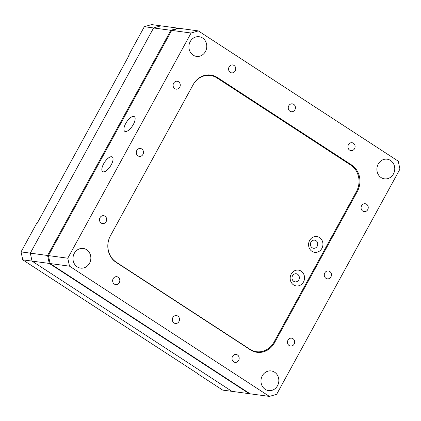 <?xml version="1.0" encoding="UTF-8"?>
<svg xmlns="http://www.w3.org/2000/svg" width="421" height="421" viewBox="0 0 421 421"><rect width="100%" height="100%" fill="white"/><g stroke="black" fill="none" stroke-linecap="round" stroke-linejoin="round"><path stroke-width="0.63" d="M22.766 259.846L21.05 251.89L30.312 253.142L153.597 27.96L160.833 25.839L178.099 28.17L170.863 30.296L144.335 26.707L151.571 24.586L160.833 25.839L153.597 27.96L30.312 253.142L32.033 261.099L22.766 259.846L197.554 373.506M144.335 26.707L128.694 55.277L129.115 55.335L37.111 223.383L36.69 223.325L21.05 251.89M49.294 263.435L32.033 261.099L30.312 253.142L47.578 255.479L49.294 263.435L249.216 393.682L231.95 391.351L32.033 261.099L231.95 391.351L222.688 390.099L197.323 373.574M249.216 393.682L249.679 393.551M178.099 28.17L178.483 28.418M47.578 255.479L170.863 30.296M114.349 284.091A3.989 3.584 97.7 0 0 115.696 284.596A3.989 3.584 97.7 0 0 119.606 281.907A3.989 3.584 97.7 0 0 118.117 277.202A3.989 3.584 97.7 0 0 116.764 276.697A3.989 3.584 97.7 0 0 112.86 279.386A3.989 3.584 97.7 0 0 114.349 284.091M174.026 322.97A3.989 3.584 97.7 0 0 175.378 323.475A3.989 3.584 97.7 0 0 179.283 320.791A3.989 3.584 97.7 0 0 177.799 316.082A3.989 3.584 97.7 0 0 176.446 315.576A3.989 3.584 97.7 0 0 172.536 318.265A3.989 3.584 97.7 0 0 174.026 322.97M233.702 361.855A3.989 3.584 97.7 0 0 235.055 362.36A3.989 3.584 97.7 0 0 238.965 359.671A3.989 3.584 97.7 0 0 237.476 354.961A3.989 3.584 97.7 0 0 236.123 354.456A3.989 3.584 97.7 0 0 232.213 357.145A3.989 3.584 97.7 0 0 233.702 361.855M289.18 345.557A3.989 3.584 97.7 0 0 290.532 346.062A3.989 3.584 97.7 0 0 294.437 343.378A3.989 3.584 97.7 0 0 292.948 338.668A3.989 3.584 97.7 0 0 291.595 338.163A3.989 3.584 97.7 0 0 287.69 340.852A3.989 3.584 97.7 0 0 289.18 345.557M325.98 278.339A3.989 3.584 97.7 0 0 327.333 278.844A3.989 3.584 97.7 0 0 331.238 276.155A3.989 3.584 97.7 0 0 329.748 271.45A3.989 3.584 97.7 0 0 328.401 270.945A3.989 3.584 97.7 0 0 324.491 273.634A3.989 3.584 97.7 0 0 325.98 278.339M362.781 211.121A3.989 3.584 97.7 0 0 364.133 211.626A3.989 3.584 97.7 0 0 368.038 208.937A3.989 3.584 97.7 0 0 366.554 204.232A3.989 3.584 97.7 0 0 365.202 203.727A3.989 3.584 97.7 0 0 361.292 206.416A3.989 3.584 97.7 0 0 362.781 211.121M349.625 150.113A3.989 3.584 97.7 0 0 350.977 150.623A3.989 3.584 97.7 0 0 354.887 147.934A3.989 3.584 97.7 0 0 353.398 143.224A3.989 3.584 97.7 0 0 352.045 142.719A3.989 3.584 97.7 0 0 348.135 145.408A3.989 3.584 97.7 0 0 349.625 150.113M289.948 111.233A3.989 3.584 97.7 0 0 291.3 111.739A3.989 3.584 97.7 0 0 295.21 109.05A3.989 3.584 97.7 0 0 293.721 104.345A3.989 3.584 97.7 0 0 292.369 103.84A3.989 3.584 97.7 0 0 288.459 106.529A3.989 3.584 97.7 0 0 289.948 111.233M230.271 72.354A3.989 3.584 97.7 0 0 231.624 72.859A3.989 3.584 97.7 0 0 235.528 70.17A3.989 3.584 97.7 0 0 234.039 65.466A3.989 3.584 97.7 0 0 232.692 64.96A3.989 3.584 97.7 0 0 228.782 67.644A3.989 3.584 97.7 0 0 230.271 72.354M174.794 88.647A3.989 3.584 97.7 0 0 176.146 89.152A3.989 3.584 97.7 0 0 180.056 86.463A3.989 3.584 97.7 0 0 178.567 81.758A3.989 3.584 97.7 0 0 177.215 81.253A3.989 3.584 97.7 0 0 173.305 83.942A3.989 3.584 97.7 0 0 174.794 88.647M137.993 155.865A3.989 3.584 97.7 0 0 139.346 156.37A3.989 3.584 97.7 0 0 143.256 153.681A3.989 3.584 97.7 0 0 141.766 148.976A3.989 3.584 97.7 0 0 140.414 148.471A3.989 3.584 97.7 0 0 136.504 151.16A3.989 3.584 97.7 0 0 137.993 155.865M101.193 223.083A3.989 3.584 97.7 0 0 102.545 223.588A3.989 3.584 97.7 0 0 106.455 220.904A3.989 3.584 97.7 0 0 104.966 216.194A3.989 3.584 97.7 0 0 103.613 215.689A3.989 3.584 97.7 0 0 99.703 218.378A3.989 3.584 97.7 0 0 101.193 223.083M390.52 160.459A9.92 8.92 -82.3 0 1 394.219 172.168A9.92 8.92 -82.3 0 1 384.499 178.857A9.92 8.92 -82.3 0 1 381.137 177.599A9.92 8.92 -82.3 0 1 377.432 165.885A9.92 8.92 -82.3 0 1 387.157 159.196A9.92 8.92 -82.3 0 1 390.52 160.459M202.533 37.979A9.92 8.92 -82.3 0 1 206.237 49.694A9.92 8.92 -82.3 0 1 196.512 56.382A9.92 8.92 -82.3 0 1 193.15 55.125A9.92 8.92 -82.3 0 1 189.445 43.41A9.92 8.92 -82.3 0 1 199.17 36.722A9.92 8.92 -82.3 0 1 202.533 37.979M86.61 249.721A9.92 8.92 -82.3 0 1 90.315 261.43A9.92 8.92 -82.3 0 1 80.59 268.119A9.92 8.92 -82.3 0 1 77.227 266.861A9.92 8.92 -82.3 0 1 73.522 255.152A9.92 8.92 -82.3 0 1 83.247 248.464A9.92 8.92 -82.3 0 1 86.61 249.721M274.597 372.196A9.92 8.92 -82.3 0 1 278.297 383.905A9.92 8.92 -82.3 0 1 268.577 390.593A9.92 8.92 -82.3 0 1 265.209 389.336A9.92 8.92 -82.3 0 1 261.509 377.626A9.92 8.92 -82.3 0 1 271.229 370.938A9.92 8.92 -82.3 0 1 274.597 372.196M133.667 116.412A8.752 3.515 -56.9 0 0 126.142 122.753A8.752 3.515 -56.9 0 0 124.748 131.305A8.752 3.515 -56.9 0 0 125.384 131.536A8.752 3.515 -56.9 0 0 132.91 125.195A8.752 3.515 -56.9 0 0 134.304 116.638A8.752 3.515 -56.9 0 0 133.667 116.412M111.586 156.738A8.752 3.515 -56.9 0 0 104.061 163.08A8.752 3.515 -56.9 0 0 102.671 171.636A8.752 3.515 -56.9 0 0 103.308 171.863A8.752 3.515 -56.9 0 0 110.828 165.527A8.752 3.515 -56.9 0 0 112.223 156.97A8.752 3.515 -56.9 0 0 111.586 156.738M191.076 33.027L171.705 30.407L48.42 255.589L67.792 258.21L69.507 266.167L269.429 396.414L276.665 394.293L399.95 169.11L398.234 161.154L198.312 30.901L191.076 33.027L67.792 258.21M69.507 266.167L50.136 263.546L250.058 393.798L269.429 396.414M50.136 263.546L48.42 255.589M171.705 30.407L178.941 28.286L198.312 30.901M350.309 164.795L351.609 164.974L217.336 77.49L215.915 77.301M351.609 164.974A19.445 17.493 -82.3 0 1 357.329 191.497L356.529 191.392M273.724 342.631L274.529 342.741L357.329 191.497M274.529 342.741A19.445 17.493 -82.3 0 1 257.005 352.293A19.445 17.493 -82.3 0 1 250.411 349.825L116.133 262.341A19.445 17.493 -82.3 0 1 110.413 235.818L193.218 84.579A19.445 17.493 -82.3 0 1 210.742 75.027A19.445 17.493 -82.3 0 1 217.336 77.49M213.552 76.248A19.445 17.493 97.7 0 0 209.684 74.917M255.957 352.114A19.445 17.493 97.7 0 0 260.82 351.688M303.473 282.023A7.973 7.173 -82.3 0 1 293.584 284.922A7.973 7.173 -82.3 0 1 291.237 274.05A7.973 7.173 -82.3 0 1 301.131 271.145A7.973 7.173 -82.3 0 1 303.473 282.023M292.537 275.766A4.084 3.673 97.7 0 0 293.742 281.339A4.084 3.673 97.7 0 0 298.805 279.849A4.084 3.673 97.7 0 0 297.605 274.276A4.084 3.673 97.7 0 0 292.537 275.766M321.876 248.411A7.973 7.173 -82.3 0 1 311.982 251.316A7.973 7.173 -82.3 0 1 309.64 240.438A7.973 7.173 -82.3 0 1 319.528 237.533A7.973 7.173 -82.3 0 1 321.876 248.411M310.94 242.159A4.084 3.673 97.7 0 0 312.14 247.727A4.084 3.673 97.7 0 0 317.208 246.238A4.084 3.673 97.7 0 0 316.003 240.67A4.084 3.673 97.7 0 0 310.94 242.159M108.792 239.628A19.445 17.493 97.7 0 0 116.196 262.146L249.874 349.235A19.445 17.493 97.7 0 0 256.468 351.703A19.445 17.493 97.7 0 0 273.992 342.152L356.429 191.581A19.445 17.493 97.7 0 0 350.709 165.058L217.031 77.964A19.445 17.493 97.7 0 0 210.432 75.501A19.445 17.493 97.7 0 0 193.839 83.516M256.468 351.703L254.784 351.477A19.445 17.493 -82.3 0 1 252.579 351.014M205.685 75.159A19.445 17.493 -82.3 0 1 208.748 75.27L210.432 75.501M249.411 349.172L249.874 349.235M116.196 262.146L115.749 262.083"/></g></svg>
